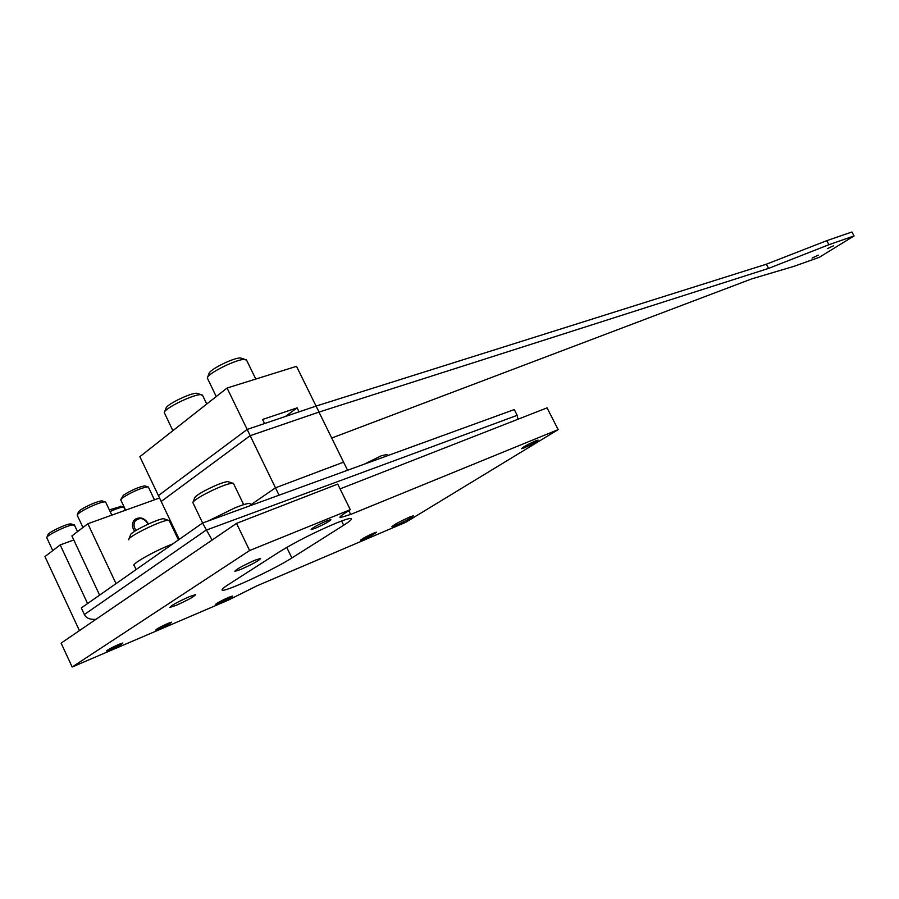 <?xml version="1.0" encoding="UTF-8"?>
<svg xmlns="http://www.w3.org/2000/svg" width="899" height="899" viewBox="0 0 899 899"><rect width="100%" height="100%" fill="white"/><g stroke="black" fill="none" stroke-linecap="round" stroke-linejoin="round"><path stroke-width="1.35" d="M335.698 523.297C344.339 519.779 349.475 518.184 351.127 518.498C352.442 519.004 349.958 521.24 343.676 525.241L291.872 557.964C274.139 569.427 225.851 591.89 222.379 590.171C221.176 589.811 223.143 587.968 228.256 584.653L279.589 551.728C295.793 541.816 314.504 532.332 335.698 523.297M219.221 603.319L215.277 604.656C216.221 603.42 220.671 600.981 228.649 597.363L232.526 596.037C231.594 597.273 227.155 599.7 219.221 603.319M315.178 528.331L311.155 529.556C312.268 527.904 317.516 524.982 326.91 520.802L330.854 519.6C329.753 521.251 324.528 524.162 315.178 528.331M524.117 447.871L521.555 448.668C522.971 447.084 527.646 444.488 535.579 440.892L538.085 440.117C536.669 441.701 532.006 444.286 524.117 447.871M363.679 539.198L360.623 540.232C361.735 538.951 366.005 536.602 373.445 533.208L376.456 532.197C375.344 533.478 371.085 535.804 363.679 539.198M189.554 596.588C177.62 601.937 171.068 605.533 169.889 607.398L176.024 605.398C187.88 600.082 194.386 596.498 195.555 594.644L189.554 596.588M255.013 560.201C242.876 565.617 236.156 569.325 234.853 571.337L240.595 569.517C252.653 564.123 259.328 560.437 260.62 558.436L255.013 560.201M110.757 649.606L106.599 651.033C107.307 649.955 111.364 647.741 118.78 644.392L122.893 642.999C122.185 644.055 118.14 646.269 110.757 649.606M159.662 628.693L155.83 629.997C156.595 628.918 160.573 626.749 167.787 623.468L171.574 622.187C170.81 623.265 166.843 625.434 159.662 628.693M409.528 517.094C399.381 521.746 393.504 524.96 391.897 526.758L395.886 525.409C405.977 520.779 411.832 517.577 413.428 515.79L409.528 517.094M558.155 429.621L350.644 514.442L340.159 517.644C339.181 517.296 340.901 515.7 345.328 512.846L350.284 509.677L249.619 550.536L72.178 667.002L227.661 600.431L257.316 585.676L405.674 522.33L558.155 429.621L547.075 407.854L340.08 488.876M350.284 509.677L337.732 484.1L236.538 523.375L61.098 643.122L72.178 667.002M249.619 550.536L236.538 523.375M84.36 614.511L205.983 530.208L517.195 415.338L514.273 409.573L202.556 523.038L81.303 607.949L84.36 614.511C86.147 618.152 90.024 619.748 96.002 619.299M212.108 540.052L202.556 523.038M517.195 415.338L517.948 419.26M364.084 464.244L381.333 455.759L386.435 454.613M136.12 569.561L134.243 565.606C130.422 564.842 151.549 552.559 169.248 545.3L172.822 543.861M128.894 539.13L130.557 534.86C129.962 532.32 158.393 518.453 163.629 518.734L164.618 519.06M169.372 520.914L168.225 520.274C162.034 519.959 127.984 536.568 128.737 539.557L128.86 539.894M208.265 520.959L234.628 508.002C243.135 504.541 248.259 503.058 249.989 503.541L250.293 504.159M192.993 502.215L194.622 497.922C194.971 496.697 198.016 494.484 203.758 491.27C214.558 485.572 222.559 482.336 227.762 481.549L228.784 481.886M233.605 483.774L232.403 483.1C226.222 484.055 216.67 487.932 203.747 494.742C196.87 498.585 193.229 501.226 192.824 502.665M345.677 470.941L347.43 470.301M179.238 539.366L161.179 501.485L250.158 435.689L275.476 487.82L250.652 504.912L275.476 487.82L343.575 462.153L347.553 470.222M250.158 435.689L318.976 412.102L343.575 462.153L275.476 487.82L279.05 495.192M833.598 245.742L827.316 248.686L833.598 245.742M818.348 255.136L812.1 258.069L818.348 255.136M158.415 495.607L139.873 456.681L227.065 388.031L250.192 435.667L319.033 412.068L316.088 406.078L247.158 429.43L158.415 495.607L161.202 501.462L250.192 435.667M828.923 244.708L826.754 240.674L851.915 231.998L854.05 235.943L828.923 244.708L768.555 268.408L319.033 412.068M331.731 438.038L751.912 278.814L793.929 266.351L819.315 257.305L854.05 235.943M826.754 240.674L766.33 264.216L768.555 268.408M766.33 264.216L316.088 406.078M299.052 411.854L297.097 407.876L262.575 419.473L264.564 423.541M227.065 388.031L296.513 366.331L316.066 406.09M297.097 407.876L285.365 416.495M202.725 395.684L201.106 394.683C194.229 393.807 164.236 408.382 164.292 412.596L172.878 430.688M164.506 412.057L165.978 408.315C165.955 404.741 191.06 392.537 196.881 393.279L198.117 393.695M207.568 377.378L209.04 373.568C209.029 369.747 234.459 357.218 240.617 357.993L241.977 358.443M246.753 360.521L244.955 359.42C237.673 358.51 207.298 373.478 207.332 377.985L216.221 396.571M116.027 583.642L87.855 523.735L71.898 535.961L99.62 595.127M87.855 523.735L159.55 497.99M120.837 499.484L123.388 495.248C131.198 490.236 138.322 487.101 144.75 485.853L145.492 486.112M148.504 487.348L147.605 486.808C140.064 488.281 131.704 491.967 122.522 497.855L120.713 499.81L125.624 510.171M77.292 514.779L78.348 512.16C79.213 510.52 83.18 508.036 90.248 504.721C95.777 502.271 99.665 500.99 101.924 500.878L102.722 501.148M105.801 502.417L104.846 501.856C102.205 501.99 97.643 503.496 91.136 506.384C82.832 510.284 78.168 513.194 77.157 515.116L82.966 527.488M87.596 603.544L60.199 544.918L44.95 556.593L79.427 630.615M60.199 544.918L73.774 539.973M46.872 537.332L47.928 534.736C47.737 532.882 64.301 524.713 69.774 523.96L71.549 524.106M74.572 525.342L72.459 524.949C66.043 525.836 46.512 535.478 46.748 537.636L52.794 550.593M109.33 509.89L121.05 506.407M123.995 507.598L123.163 507.115C120.758 507.25 116.499 508.677 110.386 511.407L110.105 511.531M148.155 524.139C144.222 517.993 139.884 516.959 135.165 521.038C133.378 524.038 133.67 527.174 136.041 530.432M134.659 531.298C132.063 527.601 131.76 524.072 133.76 520.723L135.041 519.341C140.345 516.464 144.818 518.015 148.447 524.005M343.676 525.241L341.598 520.982M348.778 510.632L350.644 514.442M291.872 557.964L286.747 547.39M222.379 590.171L222.087 589.553M385.896 454.445L388.582 455.321M163.629 518.734L168.225 520.274M178.44 539.928L169.124 520.386M249.989 503.541L250.911 505.44M202.635 523.016L193.105 503.125M243.685 504.642L233.347 483.224M227.762 481.549L232.403 483.1M206.759 404.022L202.41 395.021M196.881 393.279L201.106 394.683M240.617 357.993L244.955 359.42M255.799 379.052L246.393 359.802M144.75 485.853L147.605 486.808M154.448 499.822L148.324 486.955M101.924 500.878L104.846 501.856M111.813 515.138L105.61 502.002M70.819 523.859L73.684 524.825M77.539 531.646L74.392 524.96M120.365 506.182L123.163 507.115M125.276 510.306L123.826 507.238"/></g></svg>
